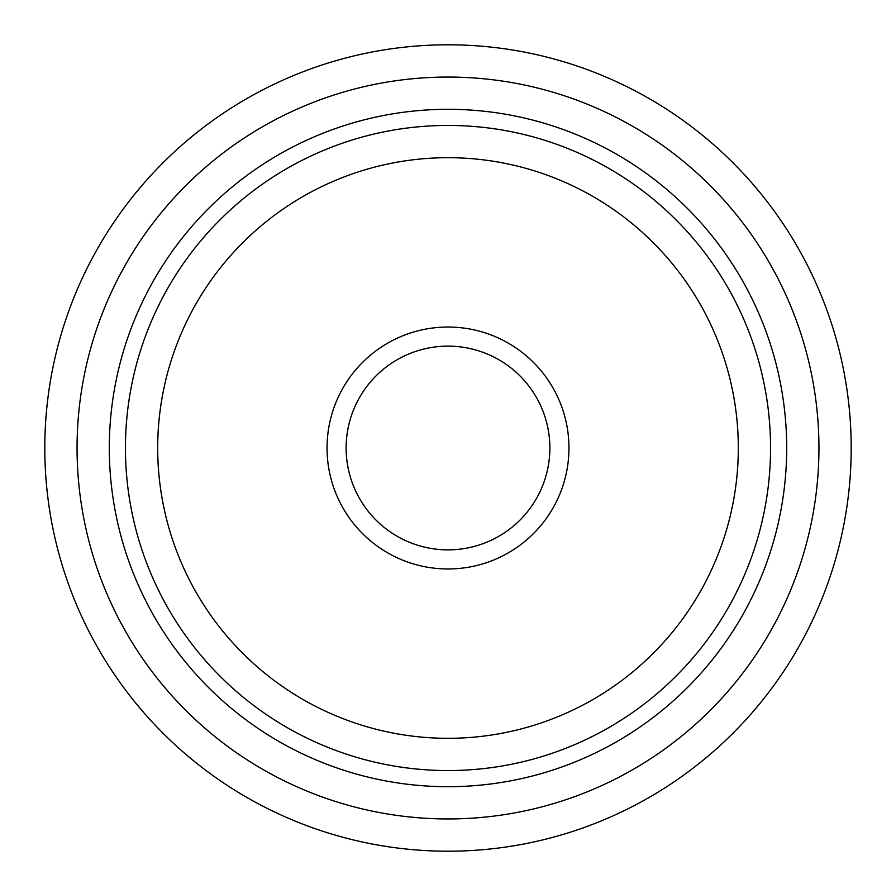 <?xml version="1.0" encoding="UTF-8"?>
<svg xmlns="http://www.w3.org/2000/svg" width="896" height="896" viewBox="0 0 896 896"><rect width="100%" height="100%" fill="white"/><g stroke="black" fill="none" stroke-linecap="round" stroke-linejoin="round"><path stroke-width="1.34" d="M448 851.2A403.2 403.2 0 0 1 44.8 448A403.2 403.2 0 0 1 448 44.8A403.2 403.2 0 0 1 851.2 448A403.2 403.2 0 0 1 448 851.2M448 818.944A370.944 370.944 0 0 1 77.056 448A370.944 370.944 0 0 1 448 77.056A370.944 370.944 0 0 1 818.944 448A370.944 370.944 0 0 1 448 818.944M448 770.56A322.56 322.56 0 0 1 125.44 448A322.56 322.56 0 0 1 448 125.44A322.56 322.56 0 0 1 770.56 448A322.56 322.56 0 0 1 448 770.56M448 738.304A290.304 290.304 0 0 1 157.696 448A290.304 290.304 0 0 1 448 157.696A290.304 290.304 0 0 1 738.304 448A290.304 290.304 0 0 1 448 738.304M448 549.864A101.864 101.864 0 0 1 346.136 448A101.864 101.864 0 0 1 448 346.136A101.864 101.864 0 0 1 549.864 448A101.864 101.864 0 0 1 448 549.864M448 568.96A120.96 120.96 0 0 1 327.04 448A120.96 120.96 0 0 1 448 327.04A120.96 120.96 0 0 1 568.96 448A120.96 120.96 0 0 1 448 568.96M109.312 448A338.688 338.688 0 0 1 448 109.312A338.688 338.688 0 0 1 786.688 448A338.688 338.688 0 0 1 448 786.688A338.688 338.688 0 0 1 109.312 448"/></g></svg>
